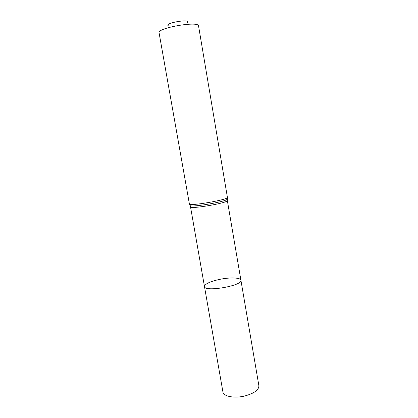 <?xml version="1.0" encoding="UTF-8"?>
<svg xmlns="http://www.w3.org/2000/svg" width="418" height="418" viewBox="0 0 418 418"><rect width="100%" height="100%" fill="white"/><g stroke="black" fill="none" stroke-linecap="round" stroke-linejoin="round"><path stroke-width="0.63" d="M204.465 286.523C204.303 292.381 243.03 285.693 240.914 280.227C240.658 277.536 229.686 277.223 219.382 279.433C209.888 281.586 204.914 283.947 204.465 286.523C204.303 292.381 243.03 285.693 240.914 280.227L258.883 385.725C258.92 389.926 254.254 393.333 244.891 395.956C234.42 398.589 223.353 396.421 222.925 391.938L190.519 206.879C189.777 209.522 228.918 202.761 227.335 200.52L240.914 280.227M187.53 22.379C190.634 18.523 164.044 23.115 168.261 25.707M189.396 203.974C188.622 206.565 229.017 199.59 227.418 197.406L198.56 25.973C198.958 20.675 156.922 27.938 159.075 32.792L189.396 203.974L189.971 205.306M227.324 198.853L227.141 199.344C225.109 201.763 193.032 207.302 190.31 205.703L190.519 206.879M227.418 197.406L227.335 200.52"/></g></svg>

